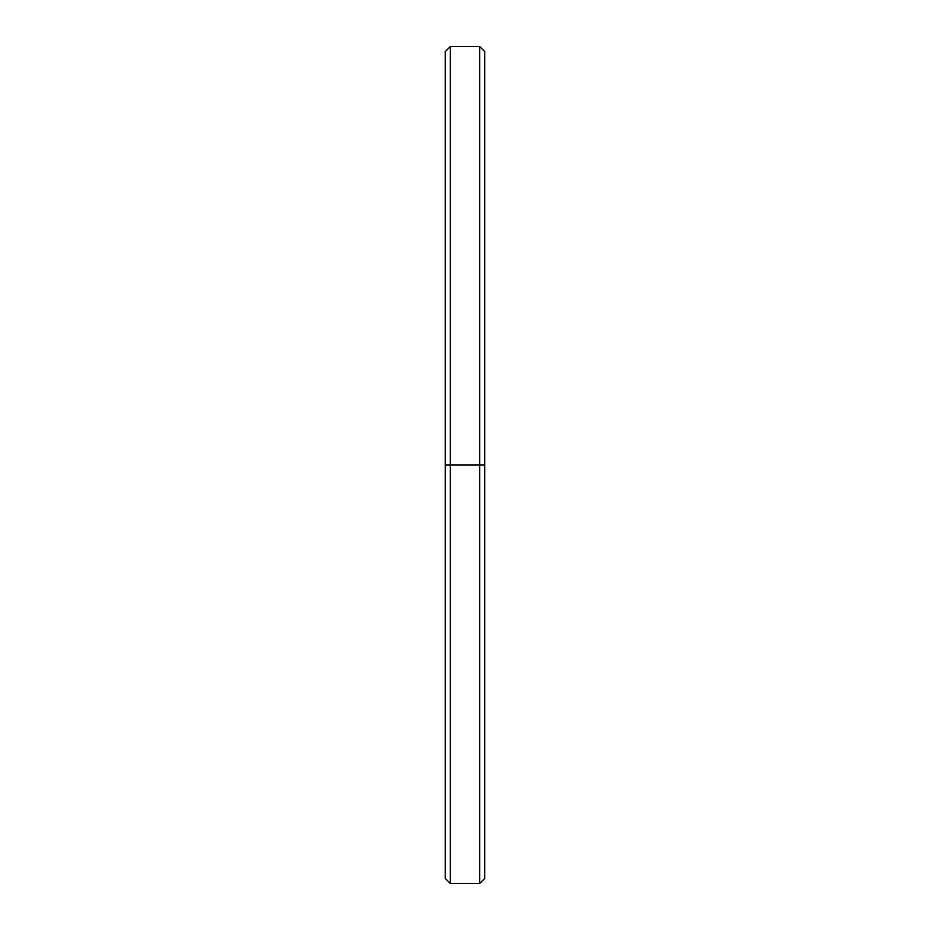 <?xml version="1.0" encoding="UTF-8"?>
<svg xmlns="http://www.w3.org/2000/svg" width="930" height="930" viewBox="0 0 930 930"><rect width="100%" height="100%" fill="white"/><g stroke="black" fill="none" stroke-linecap="round" stroke-linejoin="round"><path stroke-width="1.4" d="M445.261 869.352L445.261 465L450.318 465L445.261 465L445.261 878.443L450.318 883.5L450.318 465L450.318 883.5L479.682 883.5L479.682 465L479.682 883.5L484.739 878.443L484.739 465L450.318 465L479.682 465L479.682 46.5L479.682 465L484.739 465L484.739 51.557L479.682 46.5L450.318 46.5L450.318 465L450.318 46.5L445.261 51.557L445.261 465L445.261 60.648M484.739 71.831L484.739 465L445.261 465"/></g></svg>
